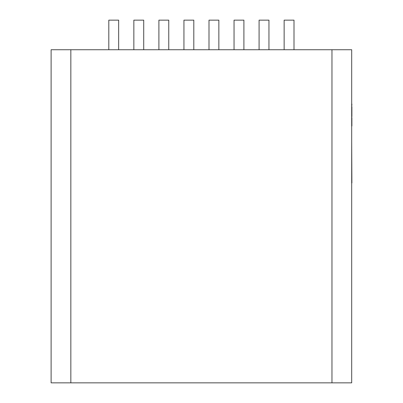 <?xml version="1.0" encoding="UTF-8"?>
<svg xmlns="http://www.w3.org/2000/svg" width="403" height="403" viewBox="0 0 403 403"><rect width="100%" height="100%" fill="white"/><g stroke="black" fill="none" stroke-linecap="round" stroke-linejoin="round"><path stroke-width="0.6" d="M70.837 382.85L351.688 382.85L351.688 49.735L70.837 49.735L70.837 382.85L51.116 382.85L51.116 49.735L70.837 49.735M118.663 49.735L118.663 20.15L108.805 20.15L108.805 49.735M143.715 49.735L143.715 20.15L133.851 20.15L133.851 49.735M168.761 49.735L168.761 20.15L158.898 20.15L158.898 49.735M193.808 49.735L193.808 20.15L183.944 20.15L183.944 49.735M218.854 49.735L218.854 20.15L208.996 20.15L208.996 49.735M243.906 49.735L243.906 20.15L234.042 20.15L234.042 49.735M268.952 49.735L268.952 20.15L259.089 20.15L259.089 49.735M293.999 49.735L293.999 20.15L284.14 20.15L284.14 49.735M351.688 126.376L351.688 132.436M351.884 117.6L351.884 126.033L351.688 117.6M351.884 106.8L351.884 116.643M351.884 104.06L351.688 107.158M351.688 83.879L351.688 97.989M351.688 73.124L351.688 83.26M351.688 141.649L351.884 182.987M331.966 382.85L331.966 49.735"/></g></svg>
